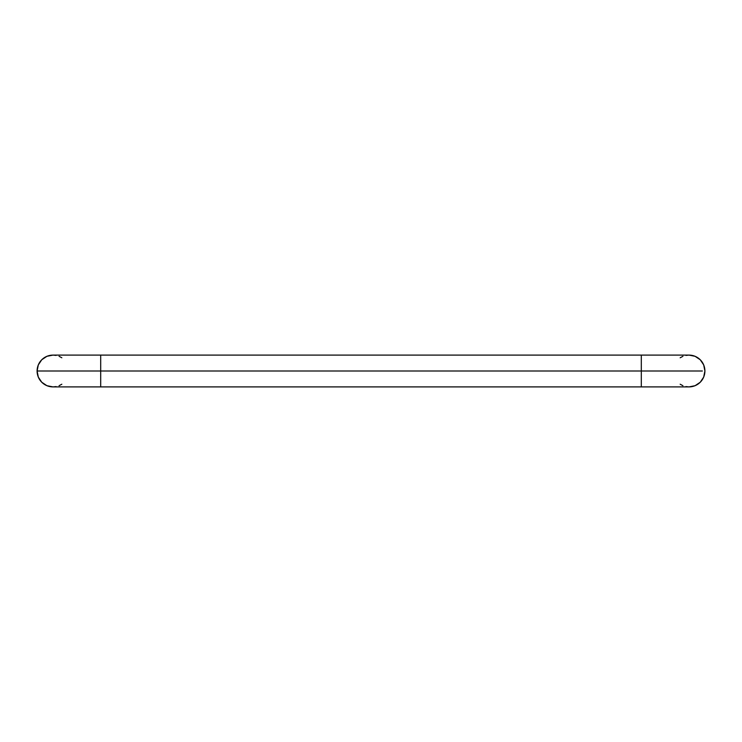 <?xml version="1.0" encoding="UTF-8"?>
<svg xmlns="http://www.w3.org/2000/svg" width="742" height="742" viewBox="0 0 742 742"><rect width="100%" height="100%" fill="white"/><g stroke="black" fill="none" stroke-linecap="round" stroke-linejoin="round"><path stroke-width="1.11" d="M675.647 371L641.301 371L702.359 371L641.301 371L641.301 386.897L641.301 371L673.096 371L37.1 371A15.897 15.897 0 0 0 52.997 386.897L52.997 386.897A15.897 15.897 0 0 1 37.1 371A15.897 15.897 0 0 1 52.997 355.103A15.897 15.897 0 0 0 37.1 371L100.699 371L100.699 386.897L100.699 355.103L100.699 371L39.641 371L641.301 371L641.301 355.103L641.301 371L675.647 371M685.896 386.591L689.003 386.897A15.897 15.897 0 0 0 704.9 371A15.897 15.897 0 0 1 689.003 386.897L695.087 385.692L700.244 382.241L703.694 377.084L704.9 371A15.897 15.897 0 0 0 689.003 355.103A15.897 15.897 0 0 1 704.9 371L703.694 364.916L700.244 359.759L695.087 356.308L689.003 355.103L685.896 355.409M56.104 386.591L52.997 386.897L46.913 385.692L41.756 382.241L38.306 377.084L37.1 371L38.306 364.916L41.756 359.759L46.913 356.308L52.997 355.103L56.104 355.409M59.082 356.308L61.836 357.783M61.836 384.217L59.082 385.692M682.918 356.308L680.164 357.783M680.164 384.217L682.918 385.692M52.997 386.897L689.003 386.897M689.003 355.103L52.997 355.103"/></g></svg>
